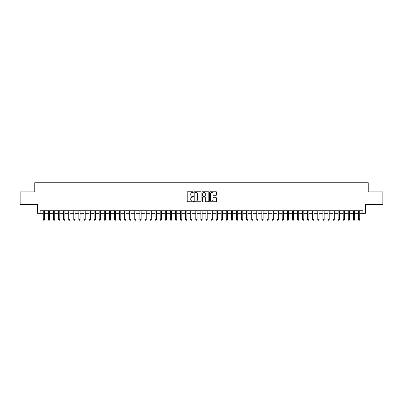 <?xml version="1.0" encoding="UTF-8"?>
<svg xmlns="http://www.w3.org/2000/svg" width="403" height="403" viewBox="0 0 403 403"><rect width="100%" height="100%" fill="white"/><g stroke="black" fill="none" stroke-linecap="round" stroke-linejoin="round"><path stroke-width="0.6" d="M193.364 192.105A0.348 0.348 0 0 0 193.017 191.757L187.717 191.757A0.499 0.499 0 0 0 187.219 192.256L187.219 201.238A0.499 0.499 0 0 0 187.717 201.737L193.017 201.737A0.348 0.348 0 0 0 193.364 201.389A0.348 0.348 0 0 0 193.017 201.037L192.332 201.037A1.597 1.597 0 0 1 190.735 199.44L190.735 198.694A1.597 1.597 0 0 1 192.332 197.097L193.017 197.097A0.348 0.348 0 0 0 193.364 196.745A0.348 0.348 0 0 0 193.017 196.397L192.332 196.397A1.597 1.597 0 0 1 190.735 194.8L190.735 194.055A1.597 1.597 0 0 1 192.332 192.458L193.017 192.458A0.348 0.348 0 0 0 193.364 192.105M216.084 195.274A0.499 0.499 0 0 0 216.582 194.775L216.582 192.256A0.499 0.499 0 0 0 216.084 191.757L210.195 191.757A0.499 0.499 0 0 0 209.696 192.256L209.696 201.238A0.499 0.499 0 0 0 210.195 201.737L216.084 201.737A0.499 0.499 0 0 0 216.582 201.238L216.582 198.195A0.499 0.499 0 0 0 216.084 197.697L213.565 197.697A0.499 0.499 0 0 0 213.066 198.195L213.066 199.702A1.335 1.335 0 0 1 211.731 201.037A1.335 1.335 0 0 1 210.396 199.702L210.396 193.793A1.335 1.335 0 0 1 211.731 192.458A1.335 1.335 0 0 1 213.066 193.793L213.066 194.775A0.499 0.499 0 0 0 213.565 195.274L216.084 195.274M40.104 213.268L40.104 210.729L362.896 210.729L362.896 213.268L365.44 213.268L365.44 204.628L382.85 204.628L382.85 191.919L368.236 191.919L368.236 182.766L34.764 182.766L34.764 191.919L20.15 191.919L20.15 204.628L37.56 204.628L37.56 213.268L43.277 213.268M201.062 192.256A0.499 0.499 0 0 0 200.563 191.757L194.674 191.757A0.499 0.499 0 0 0 194.175 192.256L194.175 201.238A0.499 0.499 0 0 0 194.674 201.737L200.563 201.737A0.499 0.499 0 0 0 201.062 201.238L201.062 192.256M202.437 191.757L208.326 191.757A0.499 0.499 0 0 1 208.825 192.256L208.825 201.238A0.499 0.499 0 0 1 208.326 201.737L205.802 201.737A0.499 0.499 0 0 1 205.303 201.238L205.303 197.596A0.499 0.499 0 0 0 204.805 197.097L203.132 197.097A0.499 0.499 0 0 0 202.633 197.596L202.633 201.389A0.348 0.348 0 0 1 202.286 201.737A0.348 0.348 0 0 1 201.938 201.389L201.938 192.256A0.499 0.499 0 0 1 202.437 191.757M44.552 213.268L48.365 213.268M49.634 213.268L53.448 213.268M54.717 213.268L58.531 213.268M59.8 213.268L63.614 213.268M64.883 213.268L68.696 213.268M69.966 213.268L73.779 213.268M75.049 213.268L78.862 213.268M80.132 213.268L83.945 213.268M85.219 213.268L89.028 213.268M90.302 213.268L94.116 213.268M95.385 213.268L99.198 213.268M100.468 213.268L104.281 213.268M105.551 213.268L109.364 213.268M110.634 213.268L114.447 213.268M115.716 213.268L119.53 213.268M120.799 213.268L124.613 213.268M125.882 213.268L129.695 213.268M130.97 213.268L134.778 213.268M136.053 213.268L139.866 213.268M141.136 213.268L144.949 213.268M146.218 213.268L150.032 213.268M151.301 213.268L155.115 213.268M156.384 213.268L160.198 213.268M161.467 213.268L165.28 213.268M166.55 213.268L170.363 213.268M171.633 213.268L175.446 213.268M176.721 213.268L180.529 213.268M181.803 213.268L185.617 213.268M186.886 213.268L190.7 213.268M191.969 213.268L195.782 213.268M197.052 213.268L200.865 213.268M202.135 213.268L205.948 213.268M207.218 213.268L211.031 213.268M212.3 213.268L216.114 213.268M217.383 213.268L221.197 213.268M222.471 213.268L226.279 213.268M227.554 213.268L231.367 213.268M232.637 213.268L236.45 213.268M237.72 213.268L241.533 213.268M242.802 213.268L246.616 213.268M247.885 213.268L251.699 213.268M252.968 213.268L256.782 213.268M258.051 213.268L261.864 213.268M263.134 213.268L266.947 213.268M268.222 213.268L272.03 213.268M273.305 213.268L277.118 213.268M278.387 213.268L282.201 213.268M283.47 213.268L287.284 213.268M288.553 213.268L292.366 213.268M293.636 213.268L297.449 213.268M298.719 213.268L302.532 213.268M303.802 213.268L307.615 213.268M308.884 213.268L312.698 213.268M313.972 213.268L317.781 213.268M319.055 213.268L322.868 213.268M324.138 213.268L327.951 213.268M329.221 213.268L333.034 213.268M334.304 213.268L338.117 213.268M339.386 213.268L343.2 213.268M344.469 213.268L348.283 213.268M349.552 213.268L353.366 213.268M354.635 213.268L358.448 213.268M359.723 213.268L362.896 213.268M195.223 192.458A0.348 0.348 0 0 0 194.876 192.805L194.876 200.689A0.348 0.348 0 0 0 195.223 201.037L195.949 201.037A1.597 1.597 0 0 0 197.546 199.44L197.546 194.055A1.597 1.597 0 0 0 195.949 192.458L195.223 192.458M205.303 193.818A1.335 1.335 0 0 0 203.968 192.483A1.335 1.335 0 0 0 202.633 193.818L202.633 195.898A0.499 0.499 0 0 0 203.132 196.397L204.805 196.397A0.499 0.499 0 0 0 205.303 195.898L205.303 193.818M44.552 210.729L44.552 219.57L43.277 219.57L43.277 210.729M44.552 219.57L44.169 220.234L43.66 220.234L43.277 219.57M49.634 210.729L49.634 219.57L48.365 219.57L48.365 210.729M49.634 219.57L49.252 220.234L48.743 220.234L48.365 219.57M54.717 210.729L54.717 219.57L53.448 219.57L53.448 210.729M54.717 219.57L54.334 220.234L53.826 220.234L53.448 219.57M59.8 210.729L59.8 219.57L58.531 219.57L58.531 210.729M59.8 219.57L59.417 220.234L58.909 220.234L58.531 219.57M64.883 210.729L64.883 219.57L63.614 219.57L63.614 210.729M64.883 219.57L64.5 220.234L63.996 220.234L63.614 219.57M69.966 210.729L69.966 219.57L68.696 219.57L68.696 210.729M69.966 219.57L69.588 220.234L69.079 220.234L68.696 219.57M75.049 210.729L75.049 219.57L73.779 219.57L73.779 210.729M75.049 219.57L74.671 220.234L74.162 220.234L73.779 219.57M80.132 210.729L80.132 219.57L78.862 219.57L78.862 210.729M80.132 219.57L79.754 220.234L79.245 220.234L78.862 219.57M85.219 210.729L85.219 219.57L83.945 219.57L83.945 210.729M85.219 219.57L84.837 220.234L84.328 220.234L83.945 219.57M90.302 210.729L90.302 219.57L89.028 219.57L89.028 210.729M90.302 219.57L89.919 220.234L89.411 220.234L89.028 219.57M95.385 210.729L95.385 219.57L94.116 219.57L94.116 210.729M95.385 219.57L95.002 220.234L94.493 220.234L94.116 219.57M100.468 210.729L100.468 219.57L99.198 219.57L99.198 210.729M100.468 219.57L100.085 220.234L99.576 220.234L99.198 219.57M105.551 210.729L105.551 219.57L104.281 219.57L104.281 210.729M105.551 219.57L105.168 220.234L104.659 220.234L104.281 219.57M110.634 210.729L110.634 219.57L109.364 219.57L109.364 210.729M110.634 219.57L110.251 220.234L109.747 220.234L109.364 219.57M115.716 210.729L115.716 219.57L114.447 219.57L114.447 210.729M115.716 219.57L115.339 220.234L114.83 220.234L114.447 219.57M120.799 210.729L120.799 219.57L119.53 219.57L119.53 210.729M120.799 219.57L120.421 220.234L119.913 220.234L119.53 219.57M125.882 210.729L125.882 219.57L124.613 219.57L124.613 210.729M125.882 219.57L125.504 220.234L124.995 220.234L124.613 219.57M130.97 210.729L130.97 219.57L129.695 219.57L129.695 210.729M130.97 219.57L130.587 220.234L130.078 220.234L129.695 219.57M136.053 210.729L136.053 219.57L134.778 219.57L134.778 210.729M136.053 219.57L135.67 220.234L135.161 220.234L134.778 219.57M141.136 210.729L141.136 219.57L139.866 219.57L139.866 210.729M141.136 219.57L140.753 220.234L140.244 220.234L139.866 219.57M146.218 210.729L146.218 219.57L144.949 219.57L144.949 210.729M146.218 219.57L145.836 220.234L145.327 220.234L144.949 219.57M151.301 210.729L151.301 219.57L150.032 219.57L150.032 210.729M151.301 219.57L150.918 220.234L150.41 220.234L150.032 219.57M156.384 210.729L156.384 219.57L155.115 219.57L155.115 210.729M156.384 219.57L156.001 220.234L155.498 220.234L155.115 219.57M161.467 210.729L161.467 219.57L160.198 219.57L160.198 210.729M161.467 219.57L161.089 220.234L160.58 220.234L160.198 219.57M166.55 210.729L166.55 219.57L165.28 219.57L165.28 210.729M166.55 219.57L166.172 220.234L165.663 220.234L165.28 219.57M171.633 210.729L171.633 219.57L170.363 219.57L170.363 210.729M171.633 219.57L171.255 220.234L170.746 220.234L170.363 219.57M176.721 210.729L176.721 219.57L175.446 219.57L175.446 210.729M176.721 219.57L176.338 220.234L175.829 220.234L175.446 219.57M181.803 210.729L181.803 219.57L180.529 219.57L180.529 210.729M181.803 219.57L181.421 220.234L180.912 220.234L180.529 219.57M186.886 210.729L186.886 219.57L185.617 219.57L185.617 210.729M186.886 219.57L186.503 220.234L185.995 220.234L185.617 219.57M191.969 210.729L191.969 219.57L190.7 219.57L190.7 210.729M191.969 219.57L191.586 220.234L191.077 220.234L190.7 219.57M197.052 210.729L197.052 219.57L195.782 219.57L195.782 210.729M197.052 219.57L196.669 220.234L196.16 220.234L195.782 219.57M202.135 210.729L202.135 219.57L200.865 219.57L200.865 210.729M202.135 219.57L201.752 220.234L201.248 220.234L200.865 219.57M207.218 210.729L207.218 219.57L205.948 219.57L205.948 210.729M207.218 219.57L206.84 220.234L206.331 220.234L205.948 219.57M212.3 210.729L212.3 219.57L211.031 219.57L211.031 210.729M212.3 219.57L211.923 220.234L211.414 220.234L211.031 219.57M217.383 210.729L217.383 219.57L216.114 219.57L216.114 210.729M217.383 219.57L217.005 220.234L216.497 220.234L216.114 219.57M222.471 210.729L222.471 219.57L221.197 219.57L221.197 210.729M222.471 219.57L222.088 220.234L221.579 220.234L221.197 219.57M227.554 210.729L227.554 219.57L226.279 219.57L226.279 210.729M227.554 219.57L227.171 220.234L226.662 220.234L226.279 219.57M232.637 210.729L232.637 219.57L231.367 219.57L231.367 210.729M232.637 219.57L232.254 220.234L231.745 220.234L231.367 219.57M237.72 210.729L237.72 219.57L236.45 219.57L236.45 210.729M237.72 219.57L237.337 220.234L236.828 220.234L236.45 219.57M242.802 210.729L242.802 219.57L241.533 219.57L241.533 210.729M242.802 219.57L242.42 220.234L241.911 220.234L241.533 219.57M247.885 210.729L247.885 219.57L246.616 219.57L246.616 210.729M247.885 219.57L247.502 220.234L246.999 220.234L246.616 219.57M252.968 210.729L252.968 219.57L251.699 219.57L251.699 210.729M252.968 219.57L252.59 220.234L252.082 220.234L251.699 219.57M258.051 210.729L258.051 219.57L256.782 219.57L256.782 210.729M258.051 219.57L257.673 220.234L257.164 220.234L256.782 219.57M263.134 210.729L263.134 219.57L261.864 219.57L261.864 210.729M263.134 219.57L262.756 220.234L262.247 220.234L261.864 219.57M268.222 210.729L268.222 219.57L266.947 219.57L266.947 210.729M268.222 219.57L267.839 220.234L267.33 220.234L266.947 219.57M273.305 210.729L273.305 219.57L272.03 219.57L272.03 210.729M273.305 219.57L272.922 220.234L272.413 220.234L272.03 219.57M278.387 210.729L278.387 219.57L277.118 219.57L277.118 210.729M278.387 219.57L278.005 220.234L277.496 220.234L277.118 219.57M283.47 210.729L283.47 219.57L282.201 219.57L282.201 210.729M283.47 219.57L283.087 220.234L282.579 220.234L282.201 219.57M288.553 210.729L288.553 219.57L287.284 219.57L287.284 210.729M288.553 219.57L288.17 220.234L287.661 220.234L287.284 219.57M293.636 210.729L293.636 219.57L292.366 219.57L292.366 210.729M293.636 219.57L293.253 220.234L292.749 220.234L292.366 219.57M298.719 210.729L298.719 219.57L297.449 219.57L297.449 210.729M298.719 219.57L298.341 220.234L297.832 220.234L297.449 219.57M303.802 210.729L303.802 219.57L302.532 219.57L302.532 210.729M303.802 219.57L303.424 220.234L302.915 220.234L302.532 219.57M308.884 210.729L308.884 219.57L307.615 219.57L307.615 210.729M308.884 219.57L308.507 220.234L307.998 220.234L307.615 219.57M313.972 210.729L313.972 219.57L312.698 219.57L312.698 210.729M313.972 219.57L313.589 220.234L313.081 220.234L312.698 219.57M319.055 210.729L319.055 219.57L317.781 219.57L317.781 210.729M319.055 219.57L318.672 220.234L318.163 220.234L317.781 219.57M324.138 210.729L324.138 219.57L322.868 219.57L322.868 210.729M324.138 219.57L323.755 220.234L323.246 220.234L322.868 219.57M329.221 210.729L329.221 219.57L327.951 219.57L327.951 210.729M329.221 219.57L328.838 220.234L328.329 220.234L327.951 219.57M334.304 210.729L334.304 219.57L333.034 219.57L333.034 210.729M334.304 219.57L333.921 220.234L333.412 220.234L333.034 219.57M339.386 210.729L339.386 219.57L338.117 219.57L338.117 210.729M339.386 219.57L339.004 220.234L338.5 220.234L338.117 219.57M344.469 210.729L344.469 219.57L343.2 219.57L343.2 210.729M344.469 219.57L344.091 220.234L343.583 220.234L343.2 219.57M349.552 210.729L349.552 219.57L348.283 219.57L348.283 210.729M349.552 219.57L349.174 220.234L348.666 220.234L348.283 219.57M354.635 210.729L354.635 219.57L353.366 219.57L353.366 210.729M354.635 219.57L354.257 220.234L353.748 220.234L353.366 219.57M359.723 210.729L359.723 219.57L358.448 219.57L358.448 210.729M359.723 219.57L359.34 220.234L358.831 220.234L358.448 219.57"/></g></svg>
